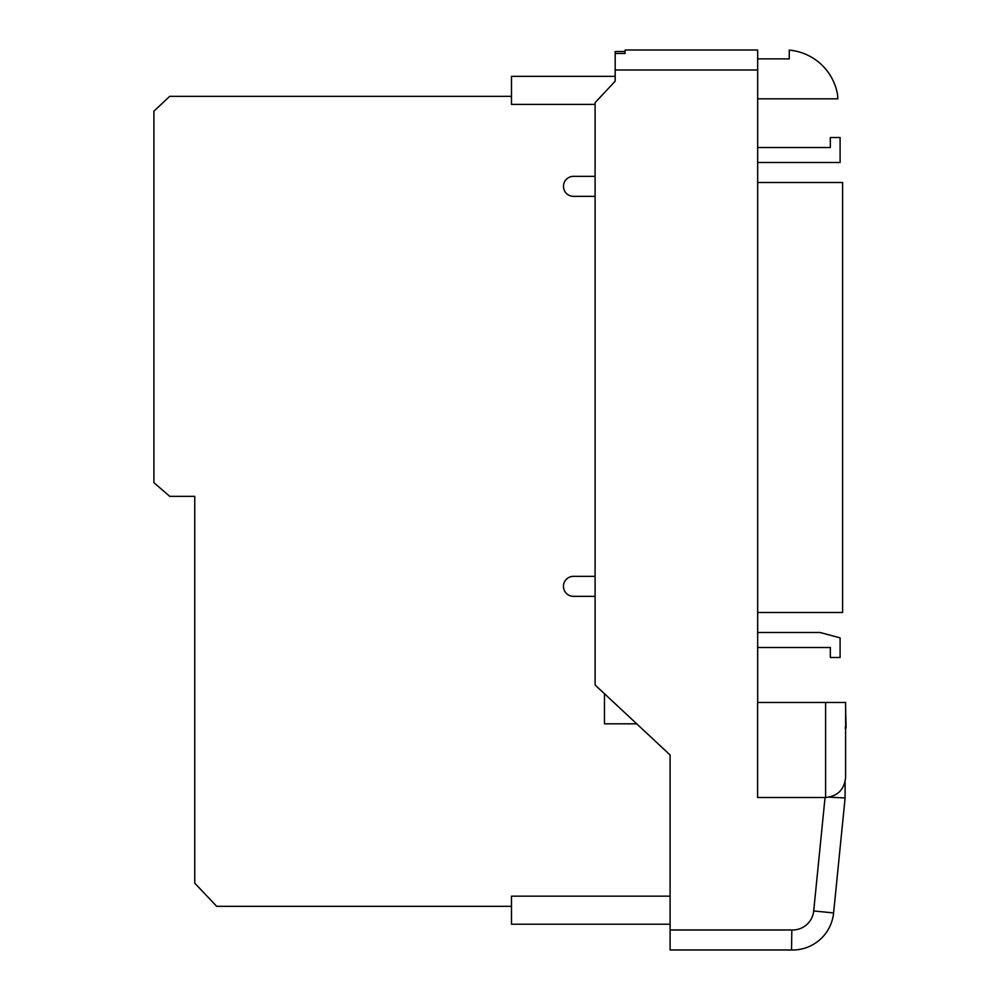 <?xml version="1.0" encoding="UTF-8"?>
<svg xmlns="http://www.w3.org/2000/svg" width="1000" height="1000" viewBox="0 0 1000 1000"><rect width="100%" height="100%" fill="white"/><g stroke="black" fill="none" stroke-linecap="round" stroke-linejoin="round"><path stroke-width="1.5" d="M757.675 58.888L789.25 58.888L789.25 50.113A53.9 53.9 0 0 1 837.537 94.575L837.862 98.825L757.675 98.825M670.1 896.15L511.475 896.15L511.475 924.212L670.1 924.212L670.1 925.3M511.475 96.337L169.713 96.337L153.9 111.175L153.9 482.663L169.713 496.337L194.75 496.337L194.75 883.162L216.688 906.325L511.475 906.325M635.725 722.913L636.725 723.825L604.475 723.825L604.475 693.737M595.1 596.337L573.462 596.337A10 10 0 0 1 563.462 586.337A10 10 0 0 1 573.462 576.337L595.1 576.337M595.1 196.337L573.462 196.337A10 10 0 0 1 563.475 186.337A10 10 0 0 1 573.462 176.337L595.1 176.337M615.175 76.338L511.475 76.338L511.475 104.412L595.1 104.412M670.1 929.987L791.838 929.987L791.513 949.987L670.1 949.987L670.1 754.987L595.1 684.987L595.1 102.688L615.175 81.188L615.175 51.487L625.1 51.487L625.1 53.475L625.1 50L757.675 50L757.675 702.487M829.2 797.163L845.1 797.95L845.1 782.013L845.1 797.95L833.6 912.938A41.163 41.163 0 0 1 791.513 949.987A41.163 41.163 0 0 0 833.6 912.938L813.7 910.95L825.05 797.487M615.175 53.475L625.1 53.475M825.6 797.487L757.6 797.487L757.6 702.487L845.6 702.487L845.6 777.588C844.325 789.587 837.663 796.225 825.6 797.487L825.6 702.487M845.1 728.05L846.1 728.05L845.6 707.237M757.675 162.512L840.1 162.512L840.1 137.513L830.325 137.513L830.325 147.513L757.675 147.513M757.675 182.512L842.6 182.512L842.6 612.5L757.675 612.5M757.675 647.5L830.325 647.5L830.325 657.5L840.1 657.5L840.1 637.863L820.1 632.5L757.675 632.5M757.675 70L615.175 70M791.838 929.987A21.163 21.163 0 0 0 813.7 910.95"/></g></svg>

